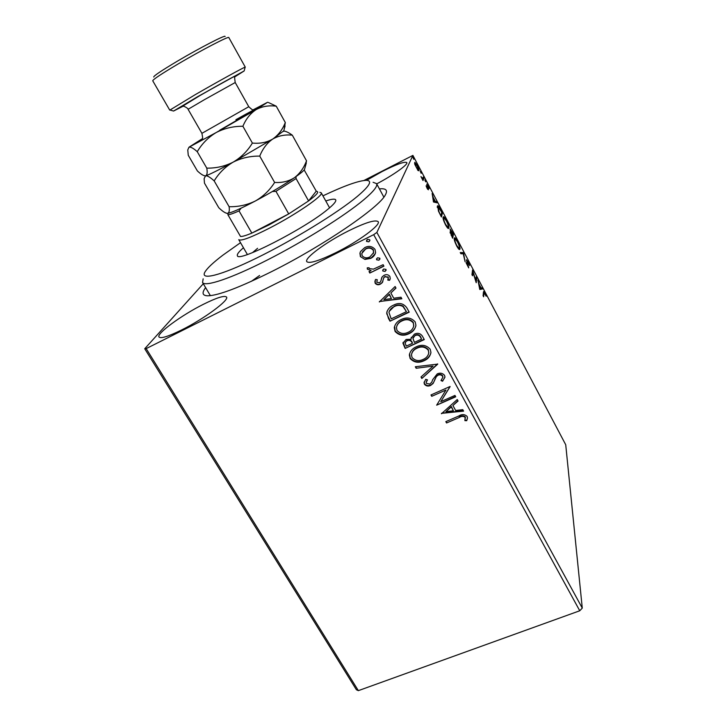 <?xml version="1.0" encoding="UTF-8"?>
<svg xmlns="http://www.w3.org/2000/svg" width="727" height="727" viewBox="0 0 727 727"><rect width="100%" height="100%" fill="white"/><g stroke="black" fill="none" stroke-linecap="round" stroke-linejoin="round"><path stroke-width="1.09" d="M379.421 188.902C386.028 188.175 387.991 190.21 385.301 195.009C379.258 207.468 323.442 245.699 271.989 271.425C239.874 287.374 218.491 295.507 207.849 295.816C202.351 295.671 201.615 292.945 205.614 287.638M376.704 183.876C393.434 175.071 408.42 164.384 406.802 162.575C404.612 161.303 396.324 164.32 381.948 171.636L366.544 180.341M203.342 304.331C181.777 315.064 156.205 333.693 159.022 337.01C160.831 338.809 168.319 336.483 181.496 330.031C204.051 318.917 229.687 299.897 226.515 297.025C224.425 295.253 216.701 297.688 203.342 304.331M348.215 231.032C326.423 241.909 304.177 258.14 306.776 261.62C309.229 263.883 318.953 260.884 335.947 252.632C358.656 241.409 381.048 224.797 378.176 221.662C375.277 219.472 365.29 222.598 348.215 231.032M259.584 275.497L251.36 281.34M582.272 608.099L565.724 444.751L412.9 155.396L376.868 232.44L582.272 608.099L579.755 610.771L373.696 234.657L146.172 348.606L358.356 690.65L356.375 689.723L144.728 348.751L203.287 283.739M418.034 170.491L414.826 164.429L414.863 162.303L417.325 165.374C418.716 168.264 419.261 170.036 418.97 170.709L418.034 170.491M423.968 178.015L423.014 180.55L420.951 176.588L422.578 178.442L423.378 176.906L423.968 178.015L422.614 179.805M427.085 188.338L426.086 185.812L427.858 188.666L426.776 184.122L429.221 188.457L427.303 185.276L428.448 189.765L427.085 188.338M440.716 209.712L442.452 213.002L441.416 216.964L438.49 211.221L437.69 205.723C438.254 205.659 439.262 206.995 440.716 209.712L440.453 209.839M453.53 233.976L452.657 238.202L450.086 231.868L450.985 232.313L450.04 229.014L453.53 233.976L452.703 234.376L452.121 237.184M463.462 252.769L465.116 261.756L463.244 253.75L460.873 253.732L460.246 252.551L463.372 252.587L462.745 253.741M476.194 276.86L476.748 277.914L476.212 282.721L472.968 272.225L472.532 275.76L471.959 274.688L472.559 269.981L475.785 280.413L476.194 276.86M483.928 293.426L483.637 296.761L483.082 295.698L483.628 291.5L486.154 296.234L484.118 292.745L483.246 293.744M479.793 289.491L477.866 280.022L479.057 284.13L481.092 287.983L481.983 287.828L482.592 288.973L479.793 289.491M468.124 261.447L469.633 265.555L466.961 260.82L468.697 267.863L466.08 262.711L468.206 266.691L466.398 259.748L467.87 261.575M459.973 249.043L459.564 249.552C459.046 249.634 458.092 248.461 456.72 246.026C454.784 242.009 453.966 239.41 454.248 238.247L454.62 237.774C455.166 237.702 456.129 238.901 457.528 241.382C459.391 245.281 460.209 247.843 459.973 249.043L459.2 249.416M448.886 228.078L448.495 228.514C447.95 228.623 446.96 227.406 445.515 224.852C443.57 220.808 442.77 218.245 443.097 217.164L443.47 216.755C444.033 216.673 445.042 217.927 446.496 220.499C448.368 224.425 449.168 226.951 448.886 228.078L448.177 228.423M433.501 201.997L432.138 193.473L433.174 197.326L435.3 201.352L436.436 201.615L437.063 202.806L433.501 201.997M425.731 181.768L424.804 179.878L425.649 181.814M421.233 173.262L420.306 171.363L421.151 173.299M413.863 159.313L412.927 157.405L413.79 159.349M364.936 259.421L360.419 256.622L359.92 253.178L360.547 251.524L364.772 247.598C368.753 245.581 372.169 246.171 375.023 249.379L375.586 252.632C374.859 255.259 373.233 257.167 370.715 258.376L364.936 259.421L360.419 256.622M383.92 266.146L369.825 273.043L369.025 271.589L371.088 270.571L367.371 269.172L367.244 267.836L369.116 267.79L369.234 268.572L373.405 269.154L383.111 264.683L383.92 266.146M375.141 283.203L374.905 281.34L375.595 279.441L377.268 279.704L376.813 282.276L379.485 282.758L380.566 281.794L382.175 276.842L384.092 275.306C386.355 274.188 388.282 274.552 389.863 276.387L390.245 278.577L389.59 280.304L387.827 280.104L388.218 277.396L384.965 276.723L383.811 277.723L382.257 282.658L380.348 284.166C378.313 285.193 376.577 284.866 375.141 283.203L375.341 279.977M406.829 307.83L409.201 312.156L390.017 321.198L388.463 318.408L386.755 312.565C387.727 309.102 389.981 306.64 393.516 305.158C398.95 302.314 403.385 303.204 406.829 307.83M424.286 339.591L405.139 348.415L402.931 343.135L406.102 339.454L411.118 339.282L411.118 338.273L414.426 334.12C417.607 332.675 420.224 333.275 422.269 335.929L424.286 339.591M437.763 364.109L421.842 378.485L421.015 376.986L433.065 366.09L416.162 368.253L415.326 366.744L437.763 364.109M454.966 395.424L455.72 396.797L436.663 405.166L445.951 390.026L431.747 396.315L430.993 394.943L450.058 386.491L440.771 401.667L454.966 395.424M459.191 417.516L446.56 422.978L445.815 421.633L458.637 416.08C461.809 414.045 464.626 414.154 467.107 416.407L467.497 417.916L466.725 420.679L464.88 420.624L465.153 417.262C463.29 416.017 461.309 416.098 459.191 417.516L446.56 422.978M579.755 610.771L358.356 690.65M441.443 413.754L457.228 399.532L458.046 401.022L452.921 405.521L455.656 410.491L462.781 409.646L463.599 411.128L441.498 413.363M444.542 375.341L444.96 376.977L442.57 381.248L440.989 380.557L442.852 377.258L442.634 376.322C441.407 374.823 439.862 374.469 437.999 375.259L436.373 376.55L433.138 383.429L430.629 385.428C428.176 386.546 426.113 386.146 424.423 384.219L424.077 382.684L425.722 379.33L427.485 379.876L426.167 382.438L426.385 383.365L429.784 384.092L431.783 382.166L432.738 379.612L437.263 373.86C440.153 372.606 442.579 373.096 444.542 375.341M424.041 360.756C418.652 363.318 414.017 362.564 410.128 358.493L409.337 354.994C410.11 351.196 412.409 348.469 416.226 346.824C421.651 344.234 426.304 345.025 430.175 349.187L430.938 352.35C430.239 356.275 427.939 359.074 424.041 360.756L424.141 360.301C418.761 362.864 414.126 362.11 410.237 358.038L410.128 358.493M409.065 333.657C403.667 336.283 399.005 335.538 395.079 331.412L394.288 327.613C395.134 323.878 397.424 321.18 401.15 319.535C406.584 316.881 411.255 317.663 415.172 321.879L415.935 325.314C415.162 329.195 412.872 331.975 409.065 333.657L409.183 333.23C403.794 335.856 399.132 335.102 395.206 330.985L395.079 331.412M379.34 301.969L395.106 286.502L395.979 288.083L390.853 292.981L393.752 298.234L400.986 297.207L401.849 298.77L379.439 301.505M385.092 271.435L382.82 270.998L382.693 270.299L383.756 268.999L386.037 269.426L385.092 271.435L382.82 270.998M378.931 260.221L376.65 259.793L376.522 259.066L377.586 257.785L379.876 258.212L378.931 260.221L376.65 259.793M368.807 241.818L366.517 241.4L367.453 239.356L369.752 239.783L369.861 240.573L368.807 241.818L366.517 241.4M363.954 180.478L412.9 155.396M144.728 348.751L146.172 348.606M373.696 234.657L376.868 232.44M446.632 422.469L446.105 421.506M467.497 418.08L466.725 420.679M466.779 420.17L465.026 420.124M465.416 417.761L465.153 417.262M465.207 416.762C463.344 415.508 461.363 415.59 459.255 417.007M457.883 400.722L452.921 405.521M463.344 410.664L441.643 413.236M453.384 410.764L451.349 406.466L445.951 411.646L453.384 410.764L451.285 406.956L445.951 411.646M451.349 406.466L451.285 406.956M455.52 396.424L436.663 405.166M431.747 396.315L445.951 390.026M431.838 395.824L431.275 394.816M450.122 386.61L440.771 401.667M444.942 377.231L442.57 381.248M442.652 380.775L441.316 380.194M442.852 377.349L442.634 376.322M442.707 375.85C441.48 374.35 439.944 373.996 438.081 374.787L437.999 375.259M438.081 374.787L436.373 376.55M436.454 376.086L433.138 383.429M433.219 382.956L430.629 385.428M430.72 384.956C428.267 386.064 426.204 385.664 424.523 383.747L424.423 384.219M424.523 383.747L424.195 381.984M427.276 379.812L426.258 381.911M437.59 363.882L421.842 378.485M421.942 378.013L421.251 376.768M416.162 368.253L433.065 366.09M416.262 367.789L415.662 366.699M410.237 358.038L409.574 353.731M430.866 353.049C429.793 356.403 427.549 358.829 424.141 360.301M428.766 353.158L428.321 349.696C425.213 346.316 421.469 345.679 417.107 347.788C414.317 348.987 412.518 350.95 411.709 353.667M416.998 348.233C413.89 349.56 412.055 351.777 411.482 354.876L412.045 357.539C415.19 360.819 418.934 361.437 423.259 359.365C426.404 358.02 428.258 355.776 428.821 352.622L428.23 350.132C425.113 346.761 421.369 346.125 416.998 348.233L417.107 347.788M424.114 339.282L405.139 348.415M405.257 347.979L403.103 342.372M411.118 338.273L411.118 339.282M411.228 337.846L411.3 337.31M415.308 335.102L412.945 338.446L414.399 342.39L421.533 339.091L420.751 337.046C419.552 334.802 417.734 334.147 415.308 335.102L413.09 337.737M407.038 340.409L405.057 342.935L406.32 346.116L412.436 343.289L412.154 342.135C411 340.036 409.292 339.464 407.038 340.409L405.184 342.435M412.154 342.135L412.036 342.571C410.891 340.472 409.183 339.9 406.92 340.845M412.436 343.289L412.036 342.571M420.751 337.046L420.651 337.482C419.452 335.229 417.634 334.574 415.208 335.529M421.533 339.091L420.651 337.482M395.206 330.985L394.625 326.169M415.808 326.205C414.663 329.44 412.454 331.776 409.183 333.23M413.708 326.25L413.327 322.434C410.182 319.017 406.429 318.381 402.049 320.543C399.405 321.716 397.633 323.597 396.742 326.178M401.931 320.961C398.905 322.288 397.078 324.469 396.442 327.504L396.997 330.44C400.177 333.757 403.939 334.365 408.274 332.248C411.337 330.903 413.181 328.677 413.808 325.569L413.218 322.852C410.073 319.426 406.311 318.799 401.931 320.961L402.049 320.543M409.047 311.874L390.017 321.198M390.154 320.78L386.709 313.682M386.855 313.273L387.109 311.183M394.434 306.185L394.307 306.585C391.499 307.757 389.717 309.702 388.954 312.446L391.19 318.853L406.438 311.656L403.121 306.122C400.232 304.568 397.333 304.586 394.434 306.185L389.236 311.347M403.121 306.122L402.994 306.521C400.104 304.967 397.206 304.986 394.307 306.585M406.438 311.656L402.994 306.521M395.879 287.91L390.853 292.981M401.658 298.424L379.485 301.578M391.435 298.561L389.354 294.153L383.883 299.642L391.435 298.561L389.218 294.544L383.883 299.642M377.222 279.695L376.968 280.295M380.893 281.076L381.757 277.578M390.099 279.213L389.59 280.304M389.727 279.931L388.027 279.741M388.3 279.068L388.218 277.396M388.354 277.023L384.965 276.723M385.11 276.351L383.811 277.723M383.956 277.35L383.692 277.941M382.847 281.503L382.257 282.658M382.402 282.276L380.348 284.166M380.494 283.794C378.458 284.811 376.722 284.493 375.296 282.821M382.956 270.635L382.856 269.826M386.146 270.226L385.237 271.062M383.792 265.909L369.825 273.043M369.988 272.67L369.307 271.444M367.371 269.172L371.088 270.571M367.535 268.817L367.353 267.827M376.795 259.439L376.704 258.576M379.967 259.066L379.085 259.866M360.592 256.277L360.092 252.823L360.547 251.524M375.259 253.75L370.715 258.376M370.87 258.021L365.099 259.066M373.424 253.414L373.442 249.906C371.27 247.571 368.707 247.18 365.754 248.725L362.3 252.124M365.59 249.07L361.81 253.441L362.146 255.768C364.372 258.058 366.962 258.439 369.916 256.904L373.651 252.623L373.287 250.242C371.106 247.916 368.544 247.525 365.59 249.07L365.754 248.725M366.681 241.064L366.617 240.083M369.816 240.737L368.971 241.482M483.373 292.39L483.719 292.926M480.229 288.31L481.092 287.983M480.265 288.374L481.983 287.828M481.165 288.21L481.656 289.146M479.538 288.51L480.811 288.037L479.247 285.075L479.865 288.21L480.811 288.037M476.031 278.25L476.748 277.914M475.676 280.468L475.622 280.949M472.223 272.58L472.968 272.225M460.473 252.969L463.372 252.587M454.23 238.356L454.938 239.038L454.257 239.356M454.293 239.592L454.82 239.328C454.602 240.264 455.247 242.327 456.774 245.526L459.082 248.38L459.146 249.388M458.428 248.698L459.4 247.971C459.6 247.016 458.955 244.981 457.465 241.855L455.129 238.947L454.82 239.328M450.149 232.713L450.985 232.313M451.576 235.539L452.176 236.675L452.458 235.312L450.795 232.813L451.322 235.666M452.258 234.33L452.548 234.876L452.876 233.322L450.731 229.968L452.003 234.457M450.822 232.813L451.349 232.549M443.07 217.328L443.797 218.009L443.097 218.345M448.041 227.342L448.068 228.369M447.332 227.678L448.305 226.988C448.541 226.097 447.914 224.089 446.414 220.953L443.988 217.918L443.679 218.264C443.425 219.127 444.061 221.172 445.587 224.379L447.996 227.351M443.125 218.536L443.679 218.264M441.525 213.238L442.452 213.002M441.625 213.42L440.935 216.037M437.263 206.295L437.99 206.995L437.272 207.331M440.944 215.446L441.771 212.311L438.199 206.895L438.908 211.43L440.68 215.574M437.3 207.522L437.881 207.222M434.355 201.561L435.3 201.352M434.464 201.77L436.436 201.615M435.609 202.033L435.873 202.533M433.356 201.515L434.937 201.27L433.301 198.18L433.728 200.988L434.937 201.27M427.703 189.356L428.403 189.002M422.151 178.688L422.632 178.442M414.554 163.012L415.117 163.611M418.07 169.809L418.198 170.645M415.217 163.611L416.389 167.564L418.179 169.755L417.198 165.665L415.408 163.466L414.681 163.884M240.51 242.682L222.889 255.159C213.338 262.429 207.368 268.018 204.987 271.943C199.689 280.713 220.181 275.897 256.649 258.03C292.999 240.255 337.637 212.829 357.248 196.481C369.734 185.912 372.742 180.523 366.254 180.332C358.565 180.65 344.125 185.821 322.933 195.854M373.105 182.286L376.568 183.631C377.849 186.057 373.687 191.355 364.082 199.525C345.316 215.401 304.359 241.146 267.681 259.821C230.95 278.559 204.959 287.138 202.551 282.494L203.169 278.832M257.603 248.289L252.533 252.623M325.778 200.979C331.585 199.025 334.893 198.653 335.701 199.852C336.41 201.27 333.748 204.451 327.723 209.376C304.577 228.851 237.547 262.956 237.411 255.686C236.793 254.386 238.81 251.733 243.454 247.743M329.958 207.513L329.485 207.658M239.765 235.184L240.51 236.457C242.218 236.657 246.008 235.539 251.851 233.103L269.008 224.925L288.71 213.902L308.575 200.934C316.963 194.663 319.562 191.474 316.381 191.355L304.177 169.954M319.862 192.328L321.243 192.809C324.06 195.172 296.28 214.356 269.781 227.987C251.233 237.429 240.891 241.328 238.756 239.665L247.398 254.523M241.073 208.176L239.047 210.912L251.851 233.103L288.71 213.902L275.951 191.337L272.298 191.555M295.989 176.625L296.071 178.56L308.575 200.934L316.081 191.365M240.51 236.457L227.915 214.765L227.96 213.284M239.047 210.912C233.24 213.493 229.532 214.774 227.915 214.765M296.071 178.56L275.951 191.337M235.094 76.671L244.163 70.937L197.662 96.673L173.553 111.049L183.122 106.197M169.973 110.022L195.445 94.537C218.018 81.515 244.181 67.111 245.153 67.138L245.108 67.338M153.76 77.035C153.479 76.017 161.349 70.728 177.37 61.168C200.016 47.737 226.306 34.214 225.079 36.523M245.281 67.138L228.823 37.559C229.187 35.759 201.624 50.045 178.006 64.031C161.476 73.863 153.052 79.443 152.734 80.788L169.709 110.068M214.174 180.905C218.909 173.09 225.216 166.837 233.113 162.157C241.337 158.004 250.215 155.987 259.739 156.096C262.711 148.681 267.036 143.001 272.716 139.057C278.614 135.685 285.148 134.404 292.318 135.186L306.512 160.803C303.877 167.955 299.824 173.608 294.362 177.751C288.664 181.35 282.085 182.913 274.624 182.441C269.644 190.301 263.21 196.49 255.331 201.006C247.135 205.005 238.401 206.904 229.123 206.713C229.687 210.775 229.114 212.993 227.387 213.356L227.369 213.365C225.379 213.22 222.517 211.339 218.782 207.731L204.46 183.113L204.133 178.597L205.596 175.816C207.413 175.607 210.267 177.297 214.174 180.905L229.123 206.713M259.739 156.096L274.624 182.441M292.318 135.186C288.946 132.705 286.12 131.314 283.812 131.005L283.721 130.978M305.358 166.41L306.512 160.803M204.76 175.852L205.596 175.816C209.203 174.725 218.373 170.173 233.113 162.157L272.716 139.057L283.748 130.851M226.624 213.293L227.369 213.365C231.295 212.857 240.61 208.74 255.331 201.006C270.471 192.891 283.485 185.14 294.362 177.751C299.997 173.862 303.368 171.127 304.486 169.555L304.758 168.573M284.184 129.279L285.302 122.527C282.558 129.588 278.359 135.095 272.716 139.057C266.836 142.456 260.057 143.801 252.387 143.074C247.444 151.125 241.019 157.495 233.113 162.157C224.925 166.283 216.155 168.273 206.786 168.146C207.549 172.572 207.15 175.125 205.596 175.816L205.232 175.87C203.369 175.743 200.761 174.098 197.39 170.954L188.257 155.26L187.766 149.916L188.993 147.208L216.173 132.541L256.213 109.559L267.609 102.262L253.169 109.813C252.96 110.313 251.487 109.268 248.77 106.715L201.915 133.332C202.706 137.339 202.842 139.139 202.333 138.73M202.324 138.693L188.993 147.208C190.683 146.763 193.437 148.253 197.253 151.689C201.961 143.719 208.267 137.339 216.173 132.541C224.379 128.297 233.285 126.198 242.891 126.262C245.962 118.928 250.397 113.357 256.213 109.559C262.247 106.342 268.926 105.224 276.251 106.197L268.381 102.489M276.251 106.197L285.302 122.527M242.891 126.262L252.387 143.074M197.253 151.689L206.786 168.146M434.673 379.73L434.582 380.203M248.77 106.715L235.212 82.524L204.332 99.726L188.084 109.295L201.915 133.332M182.831 106.087C177.47 108.75 183.186 105.224 199.97 95.519C222.162 82.733 244.763 70.464 235.139 76.371M235.893 119.701C251.315 111.095 257.749 107.723 255.195 109.595L219.772 130.197M465.362 418.134L465.416 417.625M442.852 377.258L442.934 376.786M424.077 382.684L424.168 382.211M484.064 292.763L483.301 293.117M467.007 260.702L466.552 260.92M450.713 232.858L450.24 233.085M450.658 230.005L450.195 230.232M415.271 163.539L414.672 163.839M418.179 169.755L417.625 170.036M376.568 183.631L383.856 197.117M202.551 282.494L210.394 295.653M321.243 192.809L329.585 207.831M244.163 70.937L245.153 67.138M235.212 82.524C234.521 78.08 234.494 76.017 235.13 76.344C235.021 75.553 215.628 86.622 200.107 95.473L182.813 106.069L184.276 106.433C186.748 107.605 188.02 108.559 188.084 109.295M304.486 169.555L306.303 163.03M283.603 131.396L285.084 125.971M173.553 111.049L169.773 109.959"/></g></svg>
